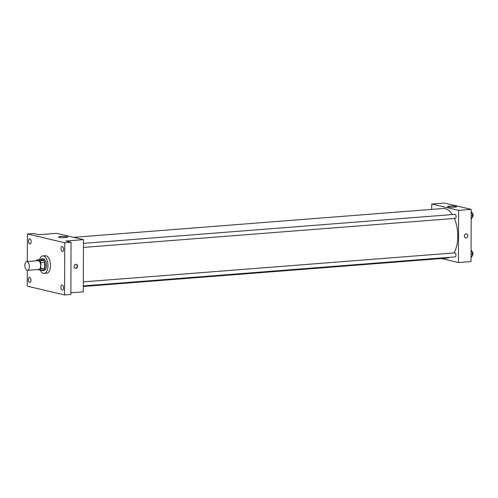 <?xml version="1.0" encoding="UTF-8"?>
<svg xmlns="http://www.w3.org/2000/svg" width="498" height="498" viewBox="0 0 498 498"><rect width="100%" height="100%" fill="white"/><g stroke="black" fill="none" stroke-linecap="round" stroke-linejoin="round"><path stroke-width="0.75" d="M29.357 266.461A4.389 2.222 85.5 0 1 27.458 270.314A4.389 2.222 85.5 0 1 24.9 266.106A4.389 2.222 85.5 0 1 26.774 261.556A4.389 2.222 85.5 0 1 29.357 266.461M26.774 261.556L38.103 260.672A4.389 2.222 85.5 0 1 40.687 265.577A4.389 2.222 85.5 0 1 38.788 269.43L27.458 270.314M36.889 259.968L40.668 259.676L43.812 260.41L40.033 260.709L36.889 259.968A5.665 2.864 85.5 0 0 36.298 260.815M37.45 269.53L40.002 270.134A5.665 2.864 85.5 0 0 40.861 268.671L40.88 262.571A5.665 2.864 85.5 0 0 40.033 260.709M40.861 268.671L44.639 268.378A5.665 2.864 85.5 0 1 43.774 269.835L40.002 270.134M44.639 268.378L44.658 262.272L40.88 262.571M43.812 260.41A5.665 2.864 85.5 0 1 44.658 262.272M41.259 270.034A5.858 2.963 -94.5 0 0 42.199 270.557A5.858 2.963 -94.5 0 0 42.679 270.595A5.858 2.963 -94.5 0 0 45.175 264.525A5.858 2.963 -94.5 0 0 41.764 258.916A5.858 2.963 -94.5 0 0 40.45 259.688M41.764 258.916L43.027 258.823A5.858 2.963 85.5 0 1 46.47 265.359A5.858 2.963 85.5 0 1 43.936 270.495L42.679 270.595M39.504 259.763A8.783 4.438 85.5 0 1 42.797 255.904A8.783 4.438 85.5 0 1 47.964 265.708A8.783 4.438 85.5 0 1 44.166 273.414A8.783 4.438 85.5 0 1 40.313 270.109M42.797 255.904L45.312 255.704A8.783 4.438 85.5 0 1 50.479 265.515A8.783 4.438 85.5 0 1 46.681 273.215L44.166 273.414M29.836 238.847A2.565 1.295 85.5 0 1 31.131 241.493A2.565 1.295 85.5 0 1 30.023 243.945A2.565 1.295 85.5 0 1 28.529 241.486A2.565 1.295 85.5 0 1 29.625 238.828A2.565 1.295 85.5 0 1 29.836 238.847M62.312 246.485A2.565 1.295 85.5 0 1 63.613 249.131A2.565 1.295 85.5 0 1 62.505 251.583A2.565 1.295 85.5 0 1 61.011 249.125A2.565 1.295 85.5 0 1 62.107 246.466A2.565 1.295 85.5 0 1 62.312 246.485M62.182 284.993A2.565 1.295 85.5 0 1 63.476 287.639A2.565 1.295 85.5 0 1 62.375 290.091A2.565 1.295 85.5 0 1 60.881 287.632A2.565 1.295 85.5 0 1 61.97 284.974A2.565 1.295 85.5 0 1 62.182 284.993M29.699 277.355A2.565 1.295 85.5 0 1 30.994 280.001A2.565 1.295 85.5 0 1 29.892 282.453A2.565 1.295 85.5 0 1 28.398 279.994A2.565 1.295 85.5 0 1 29.488 277.336A2.565 1.295 85.5 0 1 29.699 277.355M27.297 270.314L27.241 286.169L64.572 294.947L64.759 242.756L27.421 233.973L27.328 261.512M70.878 292.818L83.266 291.853L83.452 239.656L65.823 241.032L71.052 242.265L70.872 294.455L64.572 294.947M71.052 242.265L64.759 242.756M83.452 239.656L56.567 233.332L38.944 234.714L33.715 233.481L27.421 233.973M65.419 237.583A4.575 0.629 -179.8 0 1 60.818 237.577A4.575 0.629 -179.8 0 1 58.509 237.023A4.575 0.629 -179.8 0 1 63.09 236.407A4.575 0.629 -179.8 0 1 67.66 237.054A4.575 0.629 -179.8 0 1 65.419 237.583M77.539 266.206A2.011 1.712 -76.8 0 1 75.347 268.304A2.011 1.712 -76.8 0 1 76.269 264.382A2.011 1.712 -76.8 0 1 77.539 266.206M76.076 264.351A2.011 1.712 -76.8 0 1 75.161 268.248M454.338 218.454A24.881 12.581 85.5 0 1 457.787 236.276A24.881 12.581 85.5 0 1 453.946 252.928M449.669 257.317A24.881 12.581 85.5 0 1 447.03 258.101L83.284 286.506M73.617 237.347L443.152 208.488A24.881 12.581 85.5 0 1 452.284 214.563M83.421 247.419L455.228 218.385A2.017 1.021 -94.5 0 0 456.093 216.294A2.017 1.021 -94.5 0 0 454.917 214.358L83.44 243.366M83.303 281.874L454.78 252.866A2.017 1.021 85.5 0 1 455.969 255.119A2.017 1.021 85.5 0 1 455.097 256.893L83.291 285.927M441.39 258.543L458.44 262.552L458.621 210.355L431.741 204.037L431.722 209.378M431.741 204.037L444.328 203.053L471.214 209.372L471.027 261.568L458.44 262.552M471.214 209.372L458.621 210.355M454.437 207.205A4.575 0.629 -179.8 0 1 449.843 207.193A4.575 0.629 -179.8 0 1 447.534 206.639A4.575 0.629 -179.8 0 1 452.109 206.029A4.575 0.629 -179.8 0 1 456.678 206.67A4.575 0.629 -179.8 0 1 454.437 207.205M466.545 233.904A2.011 1.712 -76.8 0 1 465.624 237.826A2.011 1.712 -76.8 0 1 466.545 233.904A2.011 1.712 -76.8 0 1 465.624 237.826M471.176 218.678L471.768 218.634L472.751 215.597L471.793 212.111L471.201 211.967M472.751 215.597L471.189 215.721M471.793 212.111L471.201 212.154M472.048 213.038A2.017 1.021 85.5 0 1 473.1 215.285A2.017 1.021 85.5 0 1 472.278 217.053M471.046 257.186L471.637 257.142L472.614 254.105L471.656 250.619L471.071 250.475M472.614 254.105L471.052 254.229M471.656 250.619L471.064 250.662M471.911 251.546A2.017 1.021 85.5 0 1 472.963 253.793A2.017 1.021 85.5 0 1 472.148 255.561"/></g></svg>
